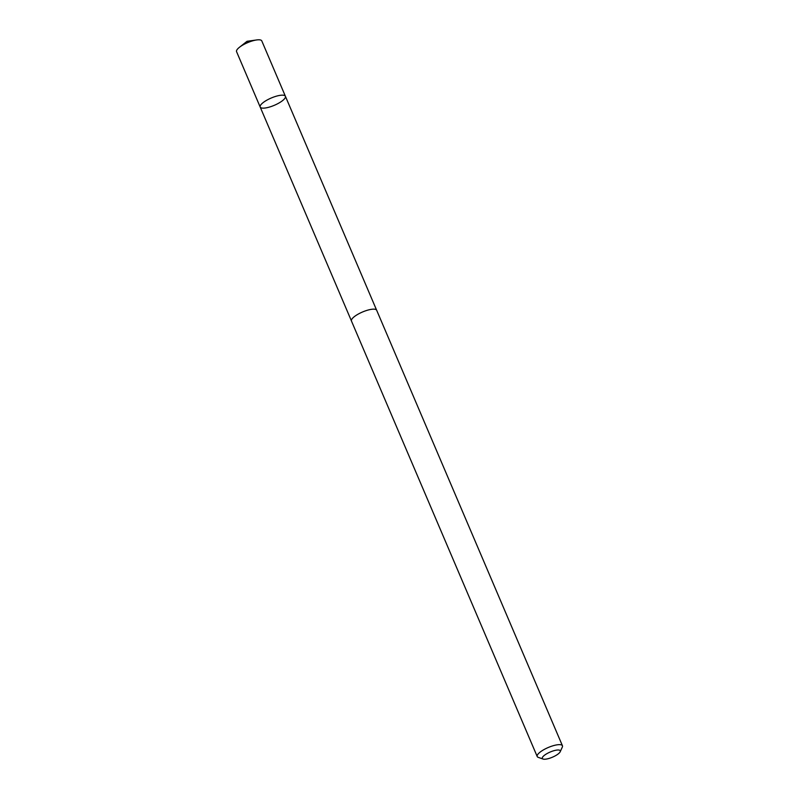 <?xml version="1.0" encoding="UTF-8"?>
<svg xmlns="http://www.w3.org/2000/svg" width="799" height="799" viewBox="0 0 799 799"><rect width="100%" height="100%" fill="white"/><g stroke="black" fill="none" stroke-linecap="round" stroke-linejoin="round"><path stroke-width="1.2" d="M284.784 95.63A13.703 3.965 -23.1 0 1 285.403 96.28A13.703 3.965 -23.1 0 1 274.347 105.298A13.703 3.965 -23.1 0 1 260.184 107.036A13.703 3.965 -23.1 0 1 269.912 98.607A13.703 3.965 -23.1 0 1 284.784 95.63A13.703 3.965 -23.1 0 1 285.403 96.28L261.792 40.909A13.713 3.965 156.9 0 0 261.173 40.26A13.713 3.965 156.9 0 0 256.679 39.95A13.713 3.965 156.9 0 0 239.41 47.311A13.713 3.965 156.9 0 0 236.564 51.665L260.184 107.036A13.703 3.965 -23.1 0 1 269.912 98.607A13.703 3.965 -23.1 0 1 284.784 95.63M560.189 751.759L562.316 747.105A13.713 3.965 156.9 0 0 562.436 745.757L376.679 310.272A13.713 3.965 156.9 0 0 362.516 312A13.713 3.965 156.9 0 0 351.46 321.028L537.208 756.513A13.713 3.965 156.9 0 0 537.827 757.162A13.713 3.965 156.9 0 0 538.266 757.362L543.09 759.05A9.748 2.816 156.9 0 0 552.409 757.212A9.748 2.816 156.9 0 0 560.189 751.759A9.748 2.816 156.9 0 0 550.621 751.849A9.748 2.816 156.9 0 0 542.771 758.91A9.748 2.816 156.9 0 0 543.09 759.05M562.436 745.757A13.713 3.965 156.9 0 0 548.264 747.494A13.713 3.965 156.9 0 0 537.208 756.513M248.928 42.107L247.051 41.288L239.41 47.311M247.051 41.288L256.679 39.95M376.579 310.082L285.403 96.28M351.39 320.818L260.184 107.036"/></g></svg>
